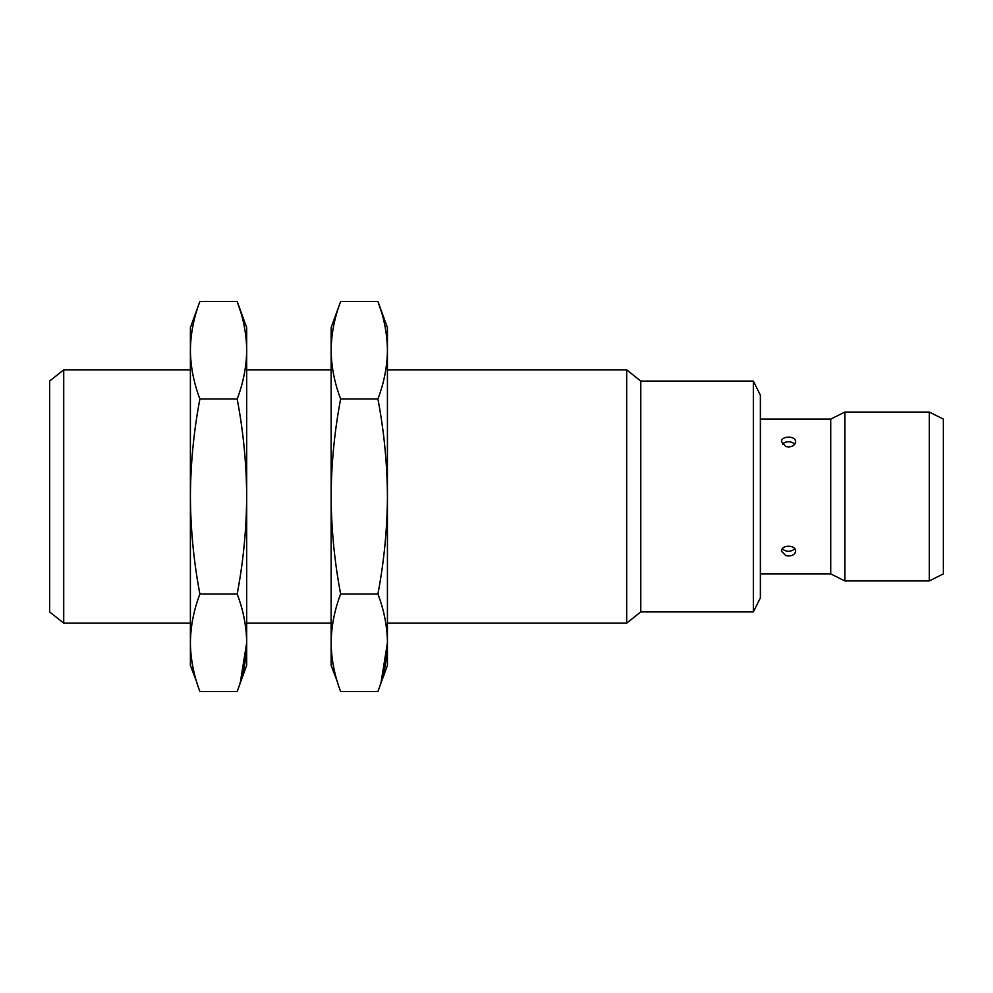 <?xml version="1.0" encoding="UTF-8"?>
<svg xmlns="http://www.w3.org/2000/svg" width="993" height="993" viewBox="0 0 993 993"><rect width="100%" height="100%" fill="white"/><g stroke="black" fill="none" stroke-linecap="round" stroke-linejoin="round"><path stroke-width="1.49" d="M753.352 611.911L753.352 381.089L760.39 395.164L760.39 597.836L753.352 611.911L640.758 611.911L626.682 623.17L626.682 369.83L387.431 369.83M387.431 350.244L387.431 327.616L377.911 301.487C384.043 317.586 387.22 333.847 387.431 350.244C387.22 366.628 384.043 382.888 377.911 398.987C384.043 431.21 387.22 463.706 387.431 496.5L387.431 350.244M377.911 691.513L387.431 665.384L387.431 496.5C387.22 529.294 384.043 561.79 377.911 594.013C384.043 610.112 387.22 626.372 387.431 642.756C387.22 659.153 384.043 675.414 377.911 691.513L340.636 691.513C334.517 675.414 331.339 659.153 331.128 642.756C331.339 626.372 334.517 610.112 340.636 594.013C334.517 561.79 331.339 529.294 331.128 496.5C331.339 463.706 334.517 431.21 340.636 398.987C334.517 382.888 331.339 366.628 331.128 350.244C331.339 333.847 334.517 317.586 340.636 301.487L377.911 301.487L381.163 311.169M640.758 611.911L640.758 381.089L626.682 369.83M381.163 681.831L387.431 642.756M377.911 398.987L340.636 398.987M377.911 594.013L340.636 594.013M337.397 681.831L331.128 665.384L331.128 327.616L340.636 301.487M760.39 573.904L830.756 573.904L830.756 419.096L760.39 419.096M785.848 446.552L781.503 441.761C781.081 435.592 795.989 435.592 795.567 441.761C795.157 444.864 792.811 446.589 788.541 446.962L785.848 446.552M785.848 555.646L781.503 551.239C781.081 544.574 795.989 544.574 795.567 551.239C795.157 554.181 792.811 555.757 788.541 555.981L785.848 555.646M794.648 444.281A7.038 4.977 0 0 0 788.541 441.761A7.038 4.977 0 0 0 782.422 444.281M782.422 548.719A7.038 4.977 180 0 0 788.541 551.239A7.038 4.977 180 0 0 794.648 548.719M830.756 573.904L844.832 580.942L844.832 412.058L830.756 419.096M246.686 350.244L246.686 327.616L237.178 301.487C243.31 317.586 246.475 333.847 246.686 350.244C246.475 366.628 243.31 382.888 237.178 398.987C243.31 431.21 246.475 463.706 246.686 496.5L246.686 350.244M237.178 691.513L246.686 665.384L246.686 496.5C246.475 529.294 243.31 561.79 237.178 594.013C243.31 610.112 246.475 626.372 246.686 642.756C246.475 659.153 243.31 675.414 237.178 691.513L199.903 691.513C193.772 675.414 190.606 659.153 190.395 642.756C190.606 626.372 193.772 610.112 199.903 594.013C193.772 561.79 190.606 529.294 190.395 496.5C190.606 463.706 193.772 431.21 199.903 398.987C193.772 382.888 190.606 366.628 190.395 350.244C190.606 333.847 193.772 317.586 199.903 301.487L237.178 301.487L240.43 311.169M929.274 412.058L943.35 419.096L943.35 573.904L929.274 580.942L929.274 412.058L844.832 412.058M240.43 681.831L246.686 642.756M237.178 398.987L199.903 398.987M237.178 594.013L199.903 594.013M196.651 681.831L190.395 665.384L190.395 327.616L199.903 301.487M190.395 369.83L63.726 369.83L63.726 623.17L190.395 623.17M63.726 369.83L49.65 381.089L49.65 611.911L63.726 623.17M626.682 623.17L387.431 623.17M753.352 381.089L640.758 381.089M331.128 369.83L246.686 369.83M331.128 623.17L246.686 623.17M929.274 580.942L844.832 580.942"/></g></svg>
